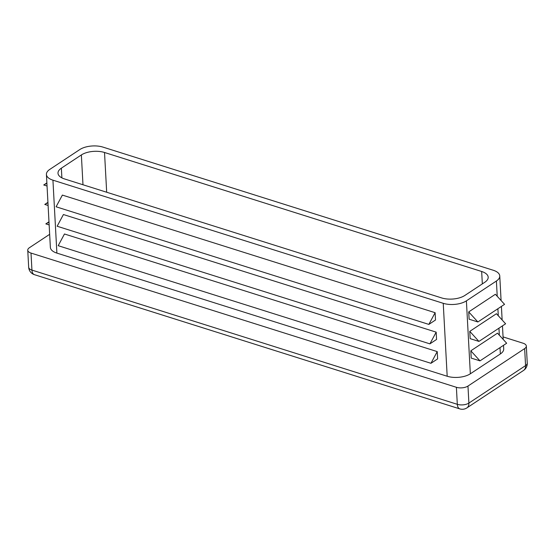 <?xml version="1.0" encoding="UTF-8"?>
<svg xmlns="http://www.w3.org/2000/svg" width="555" height="555" viewBox="0 0 555 555"><rect width="100%" height="100%" fill="white"/><g stroke="black" fill="none" stroke-linecap="round" stroke-linejoin="round"><path stroke-width="0.83" d="M469.773 331.356L470.168 338.654L478.937 341.415L469.773 331.356L496.441 313.721L505.605 323.787L478.937 341.415M503.517 345.314L503.711 348.908A16.546 7.77 176.9 0 1 500.346 353.951L470.342 373.792A16.546 7.77 176.9 0 1 447.184 376.248L56.887 253.101A16.546 7.77 176.9 0 1 50.366 247.384L46.419 174.443A16.546 7.77 176.9 0 1 49.784 169.4L79.788 149.566A16.546 7.77 176.9 0 1 102.946 147.103L493.242 270.25A16.546 7.77 176.9 0 1 499.764 275.974A16.546 7.77 176.9 0 1 496.399 281.017L466.394 300.852A16.546 7.77 176.9 0 1 443.237 303.314L52.933 180.167A16.546 7.77 176.9 0 1 46.419 174.443M470.82 350.809L471.216 358.1L479.992 360.868L470.82 350.809L497.495 333.173L506.66 343.233L479.992 360.868M468.718 311.91L469.114 319.201L477.883 321.969L468.718 311.91L495.386 294.275L504.55 304.334L477.883 321.969M464.812 295.475A16.546 7.77 176.9 0 1 441.655 297.931L64.512 178.932A16.546 7.77 176.9 0 1 57.997 173.215A16.546 7.77 176.9 0 1 61.362 168.172L81.363 154.942A16.546 7.77 176.9 0 1 104.52 152.486L481.664 271.485A16.546 7.77 176.9 0 1 488.185 277.202A16.546 7.77 176.9 0 1 484.82 282.245L464.812 295.475M47.043 186.022L43.734 184.981L46.897 183.268M46.877 182.9L43.734 184.981M437.229 351.599L64.47 233.988L58.199 245.692L430.958 363.303L437.624 358.898L437.229 351.599L430.958 363.303M435.12 312.701L62.368 195.089L56.09 206.786L428.848 324.404L435.515 319.999L435.12 312.701L428.848 324.404M436.175 332.154L63.416 214.535L57.144 226.239L429.903 343.857L436.57 339.445L436.175 332.154L429.903 343.857M503.059 336.899L523.067 343.212A8.269 3.885 176.9 0 1 526.327 346.07A8.269 3.885 176.9 0 1 524.648 348.596L467.969 386.065A8.269 3.885 176.9 0 1 456.39 387.293L31.011 253.073A8.269 3.885 176.9 0 1 27.75 250.215A8.269 3.885 176.9 0 1 29.436 247.697L49.659 234.321M49.152 224.928L45.836 223.88L49 222.166M48.979 221.799L45.836 223.88M48.098 205.475L44.782 204.427L47.945 202.721M47.931 202.353L44.782 204.427M500.346 353.951L500.006 347.638M499.333 335.185L498.952 328.185M498.279 315.74L497.897 308.733M497.224 296.287L496.399 281.017M470.342 373.792L466.394 300.852M61.883 177.871L61.362 168.172M82.979 184.76L81.363 154.942M106.678 192.238L104.52 152.486M482.337 283.889L481.664 271.485M56.887 253.101L52.933 180.167M447.184 376.248L443.237 303.314M459.824 408.896L34.445 274.676A8.269 4.565 -72.5 0 1 31.933 270.091L457.313 404.317A8.269 4.565 107.5 0 0 459.824 408.896A8.269 8.269 0 0 0 466.873 407.911A8.269 5.703 -123.5 0 0 468.892 403.083A8.269 3.885 176.9 0 1 457.313 404.317L456.39 387.293M524.648 348.596L525.564 365.613A8.269 5.703 56.5 0 1 523.552 370.435A8.269 8.269 0 0 0 527.25 363.088A8.269 3.885 176.9 0 1 525.564 365.613L468.892 403.083L467.969 386.065M31.011 253.073L31.933 270.091A8.269 3.885 176.9 0 1 28.673 267.232A8.269 8.269 0 0 0 34.445 274.676M499.764 275.974L501.089 300.532M501.408 306.416L502.143 319.985M502.462 325.861L503.198 339.431M523.552 370.435L466.873 407.911M27.75 250.215L28.673 267.232M526.327 346.07L527.25 363.088"/></g></svg>
